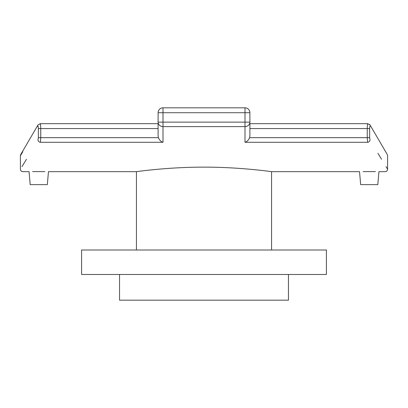 <?xml version="1.0" encoding="UTF-8"?>
<svg xmlns="http://www.w3.org/2000/svg" width="408" height="408" viewBox="0 0 408 408"><rect width="100%" height="100%" fill="white"/><g stroke="black" fill="none" stroke-linecap="round" stroke-linejoin="round"><path stroke-width="0.61" d="M367.603 142.285C390.864 181.325 390.864 181.325 367.603 142.285A2.448 2.264 -30.5 0 0 369.995 139.975L369.653 137.669L367.256 137.669L367.603 142.285L245.004 142.285C246.983 141.668 248.518 140.133 249.609 137.669L249.9 135.9L249.9 122.13L245.004 122.13L245.004 126.592A4.896 4.463 0 0 0 249.9 122.13L249.9 112.715A4.896 4.896 0 0 0 245.004 107.819L245.004 112.715L249.9 112.715M40.397 142.285C17.136 181.325 17.136 181.325 40.397 142.285L40.744 137.669L38.347 137.669L38.005 139.975A2.448 2.264 30.5 0 0 40.397 142.285L162.996 142.285C161.017 141.668 159.482 140.128 158.391 137.669L40.744 137.669L40.744 128.566C40.672 124.761 40.443 123.231 40.055 123.966M32.64 171.605L44.88 171.605M363.12 171.605L375.36 171.605M271.565 249.997L271.565 171.661C272.488 171.799 240.108 167.025 204 167.147C167.892 167.025 135.512 171.799 136.435 171.661L136.435 249.997M369.653 137.669L369.653 128.566C369.725 126.664 369.954 125.899 370.342 126.266A2.448 2.259 -29.7 0 0 370.071 125.047A2.448 2.259 150.3 0 1 370.143 125.19M367.945 123.966C367.557 123.226 367.327 124.761 367.256 128.566L367.256 137.669L249.609 137.669M367.771 123.67L249.9 123.67L367.771 123.67L370.061 125.052A2.448 2.259 -29.7 0 0 369.929 124.833A2.448 2.259 150.3 0 1 370.066 125.047L387.228 154.464M370.342 126.266C393.21 165.449 393.21 165.449 370.342 126.266M377.935 153.301L381.551 159.288M386.024 166.637L387.6 169.213C387.452 170.702 386.636 171.518 385.152 171.661L378.945 171.661L377.808 184.635L360.672 184.635L359.535 171.661L271.565 171.661M369.995 139.975C393.327 178.832 393.327 178.832 369.995 139.975M38.005 139.975C14.673 178.832 14.673 178.832 38.005 139.975M21.976 166.637L26.449 159.288M40.208 123.675L37.939 125.052A2.448 2.259 29.7 0 1 38.072 124.833A2.448 2.259 -150.3 0 0 37.934 125.047L40.229 123.675L158.1 123.67L40.229 123.67M37.857 125.19A2.448 2.259 29.7 0 1 37.929 125.047A2.448 2.259 -150.3 0 0 37.658 126.266L37.607 126.347M22.766 151.776L20.4 155.749L20.558 154.902L22.981 150.746M37.658 126.266C14.79 165.449 14.79 165.449 37.658 126.266C38.046 125.899 38.276 126.664 38.347 128.566L158.1 128.566M158.1 126.873L158.1 122.13A4.896 4.463 0 0 0 162.996 126.592L162.996 122.13L158.1 122.13L158.1 135.9L158.391 137.669M158.1 112.715L162.996 112.715L162.996 107.819A4.896 4.896 0 0 0 158.1 112.715L158.1 122.13M249.9 122.13L249.9 126.873M136.435 171.661L48.465 171.661L47.328 184.635L30.192 184.635L29.055 171.661L22.848 171.661C21.364 171.518 20.548 170.702 20.4 169.213L20.4 155.749M281.03 274.477L288.456 274.477L288.456 300.181L119.544 300.181L119.544 274.477L281.03 274.477M290.904 274.477L312.936 274.477M95.064 274.477L117.096 274.477M326.4 249.997L81.6 249.997L81.6 274.477L326.4 274.477L326.4 249.997M252.96 300.181L155.04 300.181M162.996 142.285L162.996 126.592L245.004 126.592L245.004 142.285M369.653 128.566L249.9 128.566M38.347 128.566L38.347 137.669M245.004 122.13L162.996 122.13L162.996 112.715L245.004 112.715L245.004 122.13M387.6 169.213L387.6 155.749L387.248 154.494L384.882 150.506M370.061 125.052L369.5 124.338M20.777 154.454L37.939 125.047M245.004 107.819L162.996 107.819"/></g></svg>

